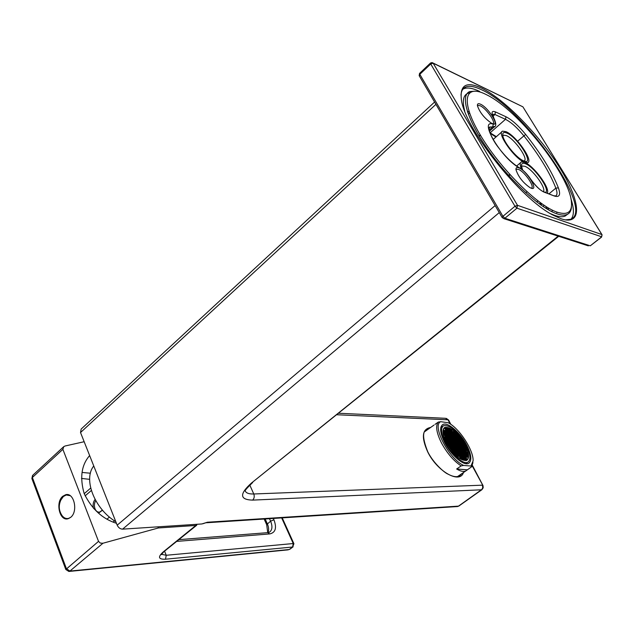 <?xml version="1.0" encoding="UTF-8"?>
<svg xmlns="http://www.w3.org/2000/svg" width="634" height="634" viewBox="0 0 634 634"><rect width="100%" height="100%" fill="white"/><g stroke="black" fill="none" stroke-linecap="round" stroke-linejoin="round"><path stroke-width="0.95" d="M446.344 442.73C453.881 455.291 460.688 461.18 466.767 460.395C469.675 458.16 469.112 452.993 465.094 444.894C457.661 432.515 450.885 426.69 444.775 427.427C441.882 429.535 442.405 434.639 446.344 442.73M445.322 442.611C451.329 454.554 463.517 464.999 467.916 462.154C471.125 459.682 470.507 453.96 466.061 445.005C457.843 431.326 450.354 424.891 443.586 425.699C440.392 428.029 440.971 433.664 445.322 442.611M444.632 442.532C451.036 455.244 464.009 466.355 468.677 463.335C472.092 460.696 471.434 454.61 466.703 445.076C460.339 432.626 447.62 421.594 442.801 424.55C439.402 427.023 440.012 433.014 444.632 442.532M467.187 469.81L456.646 468.994C460.585 471.363 463.652 472.005 465.863 470.904L471.633 466.782L470.967 466.045L463.644 465.435L461.14 465.919C453.643 460.918 447.081 453.247 441.446 442.897C436.422 432.673 435.368 425.731 438.284 422.078L440.796 421.689C431.389 424.994 448.935 458.984 463.644 465.435M440.796 421.689L448.262 422.775C459.309 428.235 473.756 450.362 473.099 460.926L470.967 466.045M456.646 468.994L461.14 465.919M472.948 462.527L471.633 466.782M461.964 473.566L459.563 475.904C456.757 477.354 452.858 476.736 447.866 474.058C444.791 472.964 433.648 463.525 427.863 452.01L427.823 452.137M463.478 472.528C459.912 484.265 437.214 471.498 427.728 451.947C421.127 437.183 422.093 429.02 430.637 427.459M499.259 212.596L122.568 529.152L201.866 523.961L207.397 522.226L458.493 506.13L481.927 489.424L482.775 487.403L482.347 485.176L253.774 493.981C248.758 494.132 245.865 493.006 245.104 490.605L245.35 491.049C244.233 491.199 246.555 488.465 252.324 482.846L252.665 482.569M588.352 245.857L503.911 218.667L502.16 217.565L502.936 216.313L419.803 74.321L419.637 73.33L430.446 63.083M419.343 75.985L419.803 74.321L430.716 63.986L514.974 206.248L516.94 208.19L601.658 236.791M590.587 245.572L601.357 237.084L602.054 234.984M419.542 73.417L419.169 75.684L502.16 217.565L503.911 218.667L504.902 218.247L516.94 208.19L517.502 205.329L514.974 206.248L502.936 216.313L504.902 218.247L590.278 245.818L601.563 237.092L602.078 234.794M601.959 234.604L522.907 106.837L433.165 63.21L430.716 63.986L430.541 62.996L432.119 62.576L433.165 63.21L517.502 205.329L601.872 234.556L522.907 106.837L433.038 63.02M481.832 88.213C504.973 99.475 540.025 135.819 560.274 168.66C580.784 201.564 582.86 226.267 561.019 218.738L553.577 215.386C520.601 199.33 463.359 126.911 461.283 98.611C460.038 84.694 466.893 81.231 481.832 88.213M460.989 95.179C461.267 90.813 462.915 88.055 465.927 86.898C469.635 85.582 474.842 86.533 481.531 89.751C524.294 108.628 595.548 210.821 570.584 219.301L565.251 219.887M479.676 91.439C472.972 88.237 467.765 87.302 464.04 88.633L462.828 89.228M571.234 218.992C574.214 215.18 574.111 208.435 570.925 198.775M550.677 213.737L554.679 215.394C559.077 216.915 562.532 217.153 565.045 216.115L567.573 214.252M469.414 92.881L467.955 93.277C463.185 95.203 462.115 101.123 464.738 111.053M475.27 91.153L469.849 91.55C459.824 95.013 467.131 120.159 488.346 150.131C509.459 180.088 539.835 208 556.692 213.745C561.082 215.275 564.529 215.528 567.034 214.498C569.855 213.286 571.329 210.599 571.464 206.438M557.017 212.136C567.636 215.528 572.439 212.081 571.416 201.786C569.38 174.968 518.208 110.229 486.983 94.965L485.478 94.212C464.373 83.736 460.276 101.448 480.207 134.868C499.854 168.184 537.513 205.654 557.017 212.136M480.461 104.182C488.671 107.637 500.789 127.656 492.103 123.511L491.572 123.258C484.471 118.336 479.756 112.487 477.426 105.719C477.228 103.73 478.242 103.215 480.461 104.182M518.786 167.804C526.751 170.601 539.471 191.619 531.015 188.116L530.024 187.656C522.907 182.64 518.232 176.648 515.981 169.69C515.791 167.669 516.726 167.035 518.786 167.804M477.473 105.981L478.036 105.41L480.152 105.767C486.143 108.216 496.446 122.822 492.784 123.701L492.666 123.733M551.826 211.653L552.46 210.187M469.255 112.131L467.282 111.219M556.446 211.93L556.906 212.691M115.808 521.671C94.617 509.054 83.062 479.399 93.594 466.204M434.591 102.05L81.176 429.052L80.526 432.539L117.187 525.166C118.431 527.718 120.222 529.041 122.568 529.152M201.866 523.961L203.284 523.549M207.397 522.226L206.312 522.765L457.542 506.542L458.889 506.011L456.892 506.59M249.788 485.058L253.774 493.981C254.638 496.454 254.258 498.498 252.625 500.115L481.8 489.781L458.992 505.94M472.203 465.863L483.06 485.739L483.179 487.815L481.895 489.717M338.81 413.249L445.393 418.297L448.634 420.144L450.853 424.368M516.005 169.849L516.615 169.223L518.461 169.421C524.437 171.442 535.27 187.093 531.363 188.1L531.149 188.163M426.103 429.939L429.075 428.568M435.051 424.368L438.284 422.078M505.964 131.658C515.997 135.549 533.852 161.044 527.615 162.669L524.532 162.304C514.642 158.872 496.16 132.546 502.611 131.167L505.964 131.658M506.796 133.029C517.994 137.451 535.492 166.148 523.676 160.893L522.709 160.442C515.521 157.01 503.19 141.469 502.77 135.311C502.516 132.577 503.864 131.817 506.796 133.029M502.857 135.858L503.57 135.193L506.297 135.581C514.507 138.719 529.144 159.633 524.017 160.957L523.922 160.988M521.449 169.08C519.817 165.078 519.801 162.692 521.394 161.939L524.532 162.304C533.543 165.498 550.558 188.512 547.285 193.124M522.67 170.055L521.513 166.219C521.267 163.469 522.559 162.629 525.388 163.715C534.359 166.869 550.891 190.493 545.414 192.419M521.584 166.702L522.329 166.005L524.873 166.29C532.298 168.866 546.326 187.918 543.465 191.563M89.64 455.569C81.437 464.944 79.63 477.648 84.211 493.696C91.819 509.102 102.565 518.969 116.442 523.288M84.163 441.724L65.167 445.979L63.796 446.59L62.877 449.34L98.532 541.365L100.323 543.092L102.97 543.235L69.898 571.076L289.262 549.512L292.591 547.015L165.514 559.212C158.373 559.465 157.636 557.017 163.287 551.873L197.325 524.255M196.049 525.459L158.389 527.964L102.97 543.235M157.929 526.838L158.389 527.964M63.297 447.049L32.881 475.159L31.874 478.527L65.809 569.498L68.844 571.456M98.532 541.365L65.809 569.498M62.877 449.34L32.374 477.497L66.364 568.555L69.898 571.076L69.257 571.416L288.28 549.837M293.146 546.777L289.833 549.266M281.662 517.899L293.249 543.536L292.591 547.015L293.914 543.734L293.249 543.536L166.235 555.273L161.472 554.282M70.762 517.281C78.347 511.353 74.051 492.269 65.738 494.686L62.75 496.271C55.237 502.263 59.533 521.251 67.901 518.794L70.762 517.281M67.299 494.591L65.381 495.249M67.64 518.842L65.698 518.35M68.94 518.454L67.878 518.541M67.545 494.877L68.607 494.869M70.517 517.487L68.369 518.454C66.063 518.897 64.01 518.018 62.219 515.814L61.316 514.451M62.219 515.814C58.843 510.909 58.376 505.678 60.824 500.123L63.352 496.517L66.261 494.98L70.2 495.693M93.436 508.254C92.683 504.83 93.222 501.882 95.06 499.418M102.494 510.204L98.571 513.104M94.236 509.094L95.005 508.793C94.014 505.877 94.26 503.158 95.734 500.646M102.407 510.101L99.704 512.098C97.652 512.391 96.091 511.281 95.005 508.793M453.096 451.614L454.142 453.627L455.267 453.738L454.213 451.725L453.096 451.614M446.455 442.746C453.904 455.157 460.633 460.973 466.64 460.197C469.509 457.994 468.962 452.882 464.991 444.878C457.637 432.65 450.948 426.888 444.902 427.617C442.049 429.701 442.564 434.75 446.455 442.746M456.924 444.878L455.886 442.904L454.784 442.77L455.814 444.751L456.924 444.878M454.562 442.746L453.453 442.619L454.491 444.6L455.6 444.727L454.562 442.746L453.801 443.277M456.845 447.105L455.806 445.123L454.697 444.997L455.735 446.986L456.845 447.105M458.16 447.255L457.13 445.274L456.028 445.147L457.059 447.129L458.16 447.255M459.484 447.398L458.445 445.425L457.344 445.298L458.382 447.279L459.484 447.398M458.239 445.028L457.201 443.055L456.108 442.928L457.138 444.902L458.239 445.028M456.995 442.659L455.965 440.693L454.863 440.559L455.901 442.532L456.995 442.659M454.649 440.535L453.54 440.4L454.578 442.381L455.68 442.508L454.649 440.535L453.889 441.066M453.318 440.376L452.208 440.242L453.247 442.223L454.356 442.35L453.318 440.376L452.557 440.907M451.987 440.218L450.877 440.083L451.907 442.064L453.025 442.199L451.987 440.218L451.226 440.749M452.121 442.461L453.159 444.45L454.269 444.577L453.231 442.595L452.121 442.461M453.365 444.846L454.404 446.835L455.513 446.962L454.475 444.973L453.365 444.846M456.765 449.347L455.719 447.358L454.61 447.239L455.656 449.229L456.765 449.347M458.089 449.49L457.051 447.501L455.941 447.382L456.987 449.371L458.089 449.49M459.412 449.633L458.374 447.652L457.272 447.525L458.311 449.514L459.412 449.633M460.728 449.775L459.69 447.794L458.588 447.675L459.626 449.657L460.728 449.775M462.035 449.91L460.997 447.937L459.904 447.818L460.942 449.799L462.035 449.91M460.791 447.541L459.761 445.575L458.667 445.448L459.698 447.422L460.791 447.541M459.555 445.179L458.517 443.206L457.423 443.079L458.461 445.052L459.555 445.179M458.311 442.817L457.28 440.852L456.187 440.717L457.217 442.69L458.311 442.817M457.074 440.456L456.044 438.498L454.95 438.363L455.981 440.329L457.074 440.456M454.729 438.332L453.627 438.197L454.657 440.17L455.759 440.297L454.729 438.332L453.976 438.863M453.405 438.173L452.304 438.031L453.334 440.004L454.435 440.139L453.405 438.173L452.652 438.696M452.082 438.007L450.972 437.872L452.002 439.845L453.112 439.98L452.082 438.007L451.321 438.538M450.75 437.84L449.633 437.706L450.671 439.687L451.78 439.822L450.75 437.84L449.981 438.379M449.411 437.674L448.293 437.539L449.324 439.521L450.441 439.655L449.411 437.674L448.642 438.213M449.53 439.925L450.568 441.906L451.685 442.041L450.655 440.051L449.53 439.925M450.782 442.31L451.82 444.299L452.938 444.426L451.899 442.437L450.782 442.31M452.026 444.696L453.064 446.693L454.182 446.811L453.144 444.822L452.026 444.696M453.278 447.089L454.316 449.086L455.434 449.205L454.388 447.216L453.278 447.089M456.686 451.606L455.64 449.609L454.523 449.49L455.569 451.487L456.686 451.606M458.01 451.741L456.971 449.744L455.862 449.625L456.908 451.622L458.01 451.741M459.341 451.876L458.295 449.886L457.193 449.768L458.231 451.765L459.341 451.876M460.656 452.01L459.618 450.029L458.517 449.91L459.555 451.899L460.656 452.01M461.972 452.153L460.934 450.172L459.84 450.053L460.878 452.034L461.972 452.153M463.28 452.288L462.241 450.306L461.148 450.195L462.186 452.177L463.28 452.288M464.587 452.422L463.549 450.449L462.463 450.33L463.494 452.311L464.587 452.422M463.343 450.053L462.305 448.079L461.219 447.961L462.249 449.934L463.343 450.053M462.099 447.691L461.069 445.718L459.975 445.599L461.013 447.564L462.099 447.691M460.863 445.33L459.824 443.364L458.739 443.237L459.769 445.203L460.863 445.33M459.618 442.968L458.596 441.01L457.502 440.876L458.533 442.841L459.618 442.968M458.39 440.614L457.36 438.657L456.266 438.522L457.296 440.487L458.39 440.614M457.154 438.268L456.123 436.311L455.03 436.176L456.06 438.134L457.154 438.268M454.816 436.144L453.714 436.01L454.744 437.967L455.838 438.102L454.816 436.144L454.063 436.668M453.492 435.978L452.391 435.835L453.421 437.801L454.523 437.943L453.492 435.978L452.739 436.501M452.169 435.812L451.067 435.669L452.097 437.642L453.199 437.777L452.169 435.812L451.416 436.343M450.845 435.645L449.728 435.503L450.766 437.476L451.876 437.611L450.845 435.645L450.085 436.176M449.506 435.471L448.396 435.336L449.427 437.309L450.544 437.444L449.506 435.471L448.745 436.01M448.167 435.304L447.049 435.162L448.079 437.143L449.205 437.286L448.167 435.304L447.406 435.843M446.827 435.13L445.702 434.987L446.732 436.977L447.858 437.119L446.827 435.13L446.059 435.669M446.946 437.373L447.976 439.362L449.102 439.497L448.064 437.515L446.946 437.373M448.19 439.758L449.229 441.747L450.346 441.882L449.308 439.893L448.19 439.758M449.435 442.152L450.473 444.141L451.59 444.276L450.552 442.278L449.435 442.152M450.679 444.545L451.725 446.542L452.842 446.669L451.804 444.672L450.679 444.545M451.931 446.938L452.977 448.943L454.095 449.062L453.048 447.065L451.931 446.938M453.183 449.347L454.229 451.345L455.347 451.463L454.301 449.466L453.183 449.347M456.607 453.873L455.561 451.868L454.443 451.749L455.489 453.762L456.607 453.873M457.938 453.999L456.892 452.002L455.783 451.891L456.829 453.889L457.938 453.999M459.262 454.134L458.224 452.137L457.114 452.026L458.16 454.023L459.262 454.134M460.585 454.269L459.547 452.28L458.445 452.161L459.484 454.158L460.585 454.269M461.909 454.404L460.863 452.414L459.769 452.296L460.807 454.293L461.909 454.404M463.216 454.53L462.178 452.549L461.084 452.438L462.123 454.419L463.216 454.53M464.524 454.665L463.486 452.684L462.4 452.573L463.438 454.554L464.524 454.665M465.831 454.792L464.793 452.819L463.708 452.708L464.746 454.681L465.831 454.792M467.123 454.927L466.085 452.953L465.007 452.842L466.045 454.816L467.123 454.927M465.879 452.557L464.849 450.584L463.763 450.473L464.801 452.446L465.879 452.557M464.643 450.188L463.605 448.222L462.519 448.103L463.557 450.077L464.643 450.188M463.399 447.834L462.368 445.868L461.283 445.742L462.313 447.715L463.399 447.834M462.162 445.472L461.132 443.515L460.046 443.388L461.076 445.353L462.162 445.472M460.926 443.118L459.896 441.161L458.81 441.034L459.84 442.992L460.926 443.118M459.69 440.773L458.667 438.815L457.574 438.688L458.604 440.646L459.69 440.773M458.461 438.427L457.439 436.477L456.345 436.343L457.376 438.292L458.461 438.427M457.233 436.089L456.211 434.139L455.117 433.997L456.139 435.946L457.233 436.089M454.895 433.965L453.801 433.822L454.832 435.78L455.925 435.923L454.895 433.965L454.15 434.488M453.579 433.799L452.486 433.656L453.508 435.613L454.61 435.756L453.579 433.799L452.834 434.322M452.264 433.624L451.162 433.482L452.185 435.447L453.294 435.59L452.264 433.624L451.511 434.155M450.94 433.458L449.831 433.307L450.861 435.281L451.963 435.415L450.94 433.458L450.18 433.981M449.609 433.284L448.492 433.141L449.522 435.106L450.639 435.249L449.609 433.284L448.848 433.814M448.27 433.109L447.152 432.967L448.19 434.94L449.3 435.082L448.27 433.109L447.509 433.64M446.93 432.935L445.813 432.792L446.843 434.766L447.961 434.908L446.93 432.935L446.17 433.474M445.583 432.76L444.458 432.61L445.496 434.591L446.621 434.734L445.583 432.76L444.814 433.299M444.236 432.586L443.103 432.436L444.141 434.425L445.266 434.567L444.236 432.586L443.459 433.125M444.347 434.821L445.385 436.81L446.51 436.945L445.472 434.964L444.347 434.821M445.591 437.206L446.629 439.196L447.755 439.338L446.716 437.349L445.591 437.206M446.835 439.6L447.873 441.597L448.999 441.724L447.961 439.734L446.835 439.6M448.079 441.993L449.126 443.99L450.251 444.117L449.205 442.12L448.079 441.993M449.332 444.394L450.378 446.391L451.503 446.518L450.457 444.521L449.332 444.394M450.584 446.796L451.63 448.801L452.755 448.92L451.709 446.915L450.584 446.796M451.836 449.197L452.882 451.21L454.007 451.329L452.961 449.324L451.836 449.197M457.859 456.282L456.813 454.269L455.695 454.158L456.749 456.171L457.859 456.282M459.19 456.409L458.144 454.404L457.035 454.293L458.081 456.298L459.19 456.409M460.522 456.535L459.476 454.538L458.366 454.427L459.412 456.432L460.522 456.535M461.845 456.662L460.799 454.665L459.698 454.554L460.744 456.559L461.845 456.662M463.161 456.789L462.115 454.8L461.021 454.689L462.059 456.686L463.161 456.789M464.468 456.916L463.43 454.927L462.337 454.824L463.375 456.813L464.468 456.916M465.776 457.043L464.738 455.061L463.644 454.95L464.69 456.94L465.776 457.043M467.076 457.169L466.038 455.188L464.952 455.085L465.99 457.066L467.076 457.169M468.375 457.296L467.329 455.315L466.252 455.212L467.29 457.193L468.375 457.296M468.415 455.054L467.385 453.08L466.307 452.969L467.345 454.943L468.415 455.054M467.179 452.692L466.141 450.726L465.063 450.608L466.101 452.581L467.179 452.692M465.935 450.33L464.904 448.365L463.826 448.246L464.857 450.211L465.935 450.33M464.698 447.976L463.668 446.011L462.582 445.892L463.613 447.858L464.698 447.976M463.462 445.623L462.432 443.665L461.346 443.538L462.376 445.496L463.462 445.623M462.226 443.277L461.195 441.319L460.118 441.193L461.14 443.15L462.226 443.277M460.989 440.931L459.967 438.982L458.881 438.847L459.912 440.796L460.989 440.931M459.761 438.585L458.739 436.644L457.653 436.501L458.675 438.459L459.761 438.585M458.533 436.255L457.51 434.306L456.425 434.163L457.447 436.113L458.533 436.255M454.982 431.802L453.889 431.659L454.911 433.608L456.004 433.751L454.982 431.802L454.237 432.325M453.667 431.627L452.573 431.485L453.595 433.434L454.689 433.577L453.667 431.627L452.922 432.15M452.351 431.453L451.257 431.31L452.28 433.26L453.381 433.41L452.351 431.453L451.606 431.976M451.036 431.279L449.926 431.128L450.956 433.093L452.058 433.236L451.036 431.279L450.283 431.809M449.704 431.104L448.595 430.954L449.625 432.919L450.734 433.062L449.704 431.104L448.951 431.635M448.373 430.922L447.263 430.779L448.293 432.745L449.403 432.887L448.373 430.922L447.62 431.453M447.041 430.748L445.916 430.597L446.946 432.57L448.064 432.713L447.041 430.748L446.281 431.279M445.694 430.565L444.577 430.415L445.607 432.396L446.724 432.539L445.694 430.565L444.933 431.104M444.347 430.391L443.221 430.24L444.252 432.214L445.377 432.364L444.347 430.391L443.578 430.93M444.228 437.04L445.266 439.037L446.399 439.172L445.361 437.183L444.228 437.04M445.48 439.433L446.518 441.43L447.652 441.565L446.605 439.568L445.48 439.433M446.724 441.835L447.77 443.84L448.896 443.966L447.858 441.969L446.724 441.835M447.976 444.236L449.023 446.241L450.148 446.368L449.11 444.363L447.976 444.236M449.229 446.645L450.275 448.658L451.408 448.777L450.362 446.772L449.229 446.645M461.774 458.937L460.728 456.94L459.626 456.829L460.672 458.834L461.774 458.937M463.097 459.064L462.051 457.066L460.95 456.956L461.996 458.961L463.097 459.064M464.413 459.182L463.367 457.193L462.273 457.082L463.319 459.087L464.413 459.182M465.721 459.309L464.674 457.312L463.589 457.209L464.627 459.206L465.721 459.309M467.028 459.428L465.982 457.439L464.896 457.336L465.942 459.325L467.028 459.428M467.226 450.465L466.196 448.507L465.118 448.389L466.149 450.354L467.226 450.465M465.99 448.119L464.96 446.162L463.882 446.035L464.912 448L465.99 448.119M464.754 445.765L463.723 443.816L462.646 443.689L463.676 445.647L464.754 445.765M463.517 443.428L462.495 441.478L461.417 441.343L462.44 443.301L463.517 443.428M462.289 441.09L461.267 439.14L460.181 439.005L461.211 440.955L462.289 441.09M451.131 429.115L450.029 428.964L451.051 430.914L452.153 431.065L451.131 429.115L450.378 429.638M449.807 428.933L448.698 428.782L449.72 430.74L450.829 430.89L449.807 428.933L449.054 429.464M448.476 428.75L447.366 428.6L448.389 430.565L449.498 430.708L448.476 428.75L447.723 429.281M447.144 428.568L446.027 428.418L447.057 430.383L448.167 430.534L447.144 428.568L446.384 429.107M445.805 428.386L444.688 428.235L445.718 430.201L446.835 430.351L445.805 428.386L445.044 428.925M444.299 428.045L443.649 428.473M455.886 442.904L455.125 443.428M455.806 445.123L455.038 445.654M457.13 445.274L456.369 445.805M458.445 445.425L457.685 445.948M457.201 443.055L456.448 443.578M455.965 440.693L455.212 441.216M453.231 442.595L452.462 443.126M454.475 444.973L453.706 445.504M455.719 447.358L454.95 447.889M457.051 447.501L456.282 448.032M458.374 447.652L457.605 448.175M459.69 447.794L458.929 448.317M460.997 447.937L460.244 448.46M459.761 445.575L459 446.098M458.517 443.206L457.764 443.729M457.28 440.852L456.528 441.375M456.044 438.498L455.299 439.021M450.655 440.051L449.886 440.59M451.899 442.437L451.123 442.976M453.144 444.822L452.375 445.361M454.388 447.216L453.619 447.747M455.64 449.609L454.871 450.14M456.971 449.744L456.203 450.283M458.295 449.886L457.534 450.417M459.618 450.029L458.858 450.552M460.934 450.172L460.173 450.695M462.241 450.306L461.489 450.829M463.549 450.449L462.796 450.964M462.305 448.079L461.552 448.603M461.069 445.718L460.316 446.241M459.824 443.364L459.079 443.879M458.596 441.01L457.843 441.526M457.36 438.657L456.607 439.18M456.123 436.311L455.378 436.834M448.064 437.515L447.295 438.054M449.308 439.893L448.539 440.432M450.552 442.278L449.783 442.817M451.804 444.672L451.028 445.211M453.048 447.065L452.28 447.604M454.301 449.466L453.524 449.997M455.561 451.868L454.784 452.399M456.892 452.002L456.115 452.533M458.224 452.137L457.455 452.668M459.547 452.28L458.778 452.803M460.863 452.414L460.102 452.938M462.178 452.549L461.417 453.072M463.486 452.684L462.733 453.207M464.793 452.819L464.033 453.334M466.085 452.953L465.34 453.469M464.849 450.584L464.096 451.099M463.605 448.222L462.86 448.745M462.368 445.868L461.623 446.384M461.132 443.515L460.387 444.03M459.896 441.161L459.151 441.684M458.667 438.815L457.922 439.338M457.439 436.477L456.694 436.992M456.211 434.139L455.466 434.655M445.472 434.964L444.703 435.503M446.716 437.349L445.94 437.888M447.961 439.734L447.184 440.273M449.205 442.12L448.436 442.667M450.457 444.521L449.68 445.06M451.709 446.915L450.933 447.453M452.961 449.324L452.185 449.863M454.213 451.725L453.437 452.264M456.813 454.269L456.036 454.808M458.144 454.404L457.376 454.935M459.476 454.538L458.707 455.069M460.799 454.665L460.03 455.196M462.115 454.8L461.354 455.323M463.43 454.927L462.669 455.45M464.738 455.061L463.977 455.584M466.038 455.188L465.285 455.711M467.329 455.315L466.584 455.838M467.385 453.08L466.632 453.595M466.141 450.726L465.396 451.242M464.904 448.365L464.159 448.88M463.668 446.011L462.923 446.526M462.432 443.665L461.687 444.18M461.195 441.319L460.45 441.835M459.967 438.982L459.222 439.497M458.739 436.644L457.994 437.159M457.51 434.306L456.773 434.821M445.361 437.183L444.585 437.722M446.605 439.568L445.829 440.115M447.858 441.969L447.081 442.508M449.11 444.363L448.325 444.909M450.362 446.772L449.577 447.311M460.728 456.94L459.959 457.471M462.051 457.066L461.283 457.589M463.367 457.193L462.598 457.716M464.674 457.312L463.914 457.843M465.982 457.439L465.221 457.962M466.196 448.507L465.451 449.023M464.96 446.162L464.215 446.677M463.723 443.816L462.986 444.331M462.495 441.478L461.75 441.993M461.267 439.14L460.522 439.655M427.728 451.947L427.863 452.01C422.482 438.625 422.212 431.057 427.039 429.297L425.953 430.074M336.939 414.755L448.032 419.819L450.18 423.916M252.625 500.115C239.676 499.758 239.264 494.084 251.381 483.108L558.174 236.141M493.204 124.129C495.788 124.549 495.978 122.568 493.775 118.17C491.033 112.559 491.588 110.467 495.439 111.909L505.98 116.775C511.931 119.802 518.485 125.683 525.641 134.432C541.087 153.896 552.008 171.711 558.388 187.878C560.868 194.923 559.481 197.618 554.235 195.977L544.083 192.134C539.78 190.105 535.278 185.754 530.571 179.073C527.02 173.962 523.383 170.269 519.642 168.002C501.819 158.96 477.933 118.907 493.204 124.129L492.816 126.84L489.155 130.081M545.882 206.462L546.991 208.99M495.946 137.023L490.027 133.124M547.728 207.595L548.608 209.933M468.486 111.75L467.694 112.472M80.526 432.539L435.93 104.341M495.146 205.574L117.187 525.166M202.777 523.771L205.685 522.82M251.381 483.108L558.705 236.308M541.016 204.719L540.628 202.896M496.367 136.659L489.86 132.665M489.971 132.974L505.48 119.327C511.036 122.132 517.162 127.624 523.842 135.795C538.979 154.855 549.646 172.297 555.86 188.132L549.036 193.79M508.595 175.404L509.744 174.421M489.282 127.307L494.916 126.412M540.778 204.917L542.022 203.886M558.388 187.878L555.86 188.132C557.468 192.498 557.357 195.129 555.519 196.009L554.045 195.724M517.606 141.208L525.641 134.432M492.99 116.236L494.932 114.5L505.48 119.327L505.98 116.775M492.515 114.215L494.932 114.5L495.439 111.909M493.775 118.17L494.124 118.637C496.232 123.495 496.311 126.237 494.354 126.848L489.416 131.214M554.235 195.977L543.837 191.825M544.083 192.134L542.791 191.42C539.439 189.653 535.437 185.603 530.785 179.279L530.777 179.374M519.642 168.002L518.731 167.368C511.781 163.049 504.561 155.845 497.088 145.757C494.076 141.667 489.757 134.162 489.012 128.821L490.05 126.824L489.147 127.616M89.648 479.336L81.493 478.44M90.416 473.226L82.111 472.441M163.287 551.873L164.198 551.453M165.514 559.212L166.235 555.273L164.563 551.168M161.353 554.076L161.321 554.655L163.952 551.651L196.698 525.253M273.325 518.438L273.928 519.785C276.963 527.876 275.56 532.592 269.735 533.923L176.688 541.396M269.735 533.923L267.707 532.647L178.843 539.653M273.928 519.785L270.599 521.172C272.691 526.347 272.311 530.024 269.45 532.203L268.111 532.615M265.186 518.969L267.31 523.724C268.808 527.219 269.038 530.183 268 532.615M264.148 519.032L266.652 524.635L270.599 521.172L269.482 518.683M267.738 532.639L266.676 524.698M85.122 495.859L91.336 490.51M114.556 520.863L113.201 521.996M109.476 517.067L107.162 519M444.165 427.855L444.775 427.427M465.705 463.668L467.916 462.154M440.765 427.688L442.912 426.175M442.072 425.057L442.801 424.55M457.534 476.578L465.863 470.904M464.04 88.633L465.927 86.898M565.045 216.115L567.034 214.498M467.955 93.277L469.849 91.55M478.036 105.41L477.513 105.878M469.572 113.058L468.304 114.199M480.207 134.86L479.042 135.89M482.854 485.295L472.409 465.404M448.555 420.001L446.249 418.345M516.615 169.223L516.1 169.666M510.085 174.802L508.936 175.784M526.989 191.769L525.808 192.76M540.62 204.798L539.97 202.42M495.923 137.047L490.058 133.211M480.477 135.311L479.312 136.342M544.186 205.368L542.934 206.399M493.941 118.304L492.515 114.278M530.666 179.105C527.234 174.096 523.51 170.316 519.484 167.772M424.701 431.667L434.013 425.073M527.615 162.669L526.719 163.437M501.787 131.896L493.101 139.535M502.897 135.795L503.57 135.193M537.981 200.938L536.76 201.945M520.569 162.645L516.631 166.021M521.655 166.576L522.329 166.005M32.548 475.468L31.874 478.527M282.217 517.867L293.891 543.671M66.99 494.647L65.738 494.686M68.369 518.454L69.011 518.422M84.211 493.68L90.678 488.093M465.927 460.68L466.64 460.197"/></g></svg>
